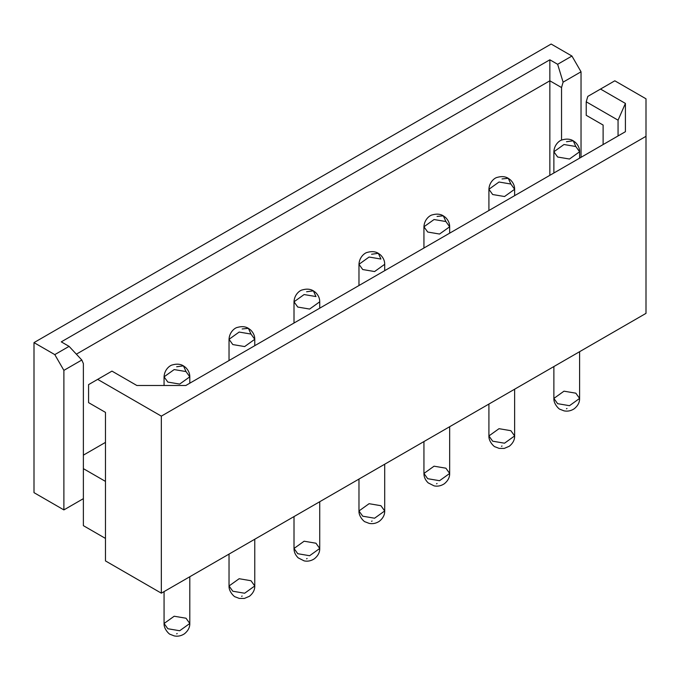 <?xml version="1.0" encoding="UTF-8"?>
<svg xmlns="http://www.w3.org/2000/svg" width="680" height="680" viewBox="0 0 680 680"><rect width="100%" height="100%" fill="white"/><g stroke="black" fill="none" stroke-linecap="round" stroke-linejoin="round"><path stroke-width="1.02" d="M575.832 146.514L579.598 151.768L569.491 159.026L557.642 157.02L553.877 151.768L563.983 144.517L575.832 146.514L573.248 140.794L566.483 141.712L573.248 140.794C570.206 138.916 566.5 138.618 562.139 139.893C559.878 140.258 554.217 144.321 553.877 151.768L557.642 157.02L569.491 159.026L579.598 151.768L579.598 158.143M553.877 398.429L557.642 403.682L569.491 405.688L579.598 398.429L569.491 405.688L557.642 403.682L553.877 398.429L563.983 391.178L575.832 393.176L579.598 398.429C579.708 402.305 577.932 405.739 574.277 408.74C571.03 410.873 567.621 411.578 564.068 410.865L560.09 409.317C559.572 409.7 553.477 404.175 553.877 398.429L553.877 366.546M567.001 408.484L566.483 408.782L567.001 408.484M510.867 184.025L514.633 189.278L504.526 196.529L492.677 194.531L488.912 189.278L499.018 182.019L510.867 184.025L508.274 178.304L510.867 184.025M488.912 435.94L492.677 441.192L504.526 443.198L514.633 435.94L504.526 443.198L492.677 441.192L488.912 435.94L499.018 428.689L510.867 430.686L514.633 435.94C514.735 439.815 512.966 443.25 509.312 446.25L504.237 448.417L499.103 448.375L495.125 446.828C494.598 447.21 488.512 441.685 488.912 435.94L488.912 404.056M502.027 178.925L508.274 178.304L502.027 178.925M502.027 445.995L501.508 446.292L502.027 445.995M514.633 189.278C514.692 185.827 513.289 182.691 510.433 179.869L508.274 178.304C505.231 176.426 501.534 176.12 497.173 177.404C494.904 177.769 489.252 181.832 488.912 189.278L492.677 194.531L504.526 196.529L514.633 189.278L514.633 195.653M445.901 221.535L449.667 226.788L439.552 234.039L427.703 232.033L423.938 226.788L434.052 219.529L445.901 221.535L443.309 215.815L445.901 221.535M423.938 473.45L427.703 478.703L439.552 480.7L449.667 473.45L439.552 480.7L427.703 478.703L423.938 473.45L434.052 466.191L445.901 468.197L449.667 473.45C449.769 477.326 447.992 480.76 444.346 483.76C441.09 485.885 437.69 486.6 434.129 485.885L428.153 482.868C425.289 480.046 423.887 476.901 423.938 473.45L423.938 441.567M437.062 216.435L443.309 215.815L437.062 216.435M437.062 483.506L436.543 483.803L437.062 483.506M449.667 226.788C449.718 223.338 448.324 220.201 445.46 217.379L443.309 215.815C440.266 213.936 436.56 213.631 432.2 214.914C429.938 215.28 424.286 219.334 423.938 226.788L427.703 232.033L439.552 234.039L449.667 226.788L449.667 233.163M384.701 270.674L384.701 264.299C384.752 260.848 383.35 257.712 380.494 254.889L378.344 253.325L371.577 254.244L378.344 253.325C375.3 251.447 371.594 251.141 367.234 252.425C364.973 252.79 359.32 256.844 358.972 264.299L362.738 269.543L374.587 271.55L384.701 264.299L374.587 271.55L362.738 269.543L358.972 264.299L369.087 257.04L380.927 259.046L378.344 253.325L380.927 259.046M358.972 510.96L362.738 516.205L374.587 518.211L384.701 510.96L374.587 518.211L362.738 516.205L358.972 510.96L369.087 503.702L380.927 505.708L384.701 510.96C384.803 514.837 383.027 518.27 379.372 521.262C376.125 523.396 372.716 524.11 369.163 523.387L365.185 521.849C364.667 522.231 358.572 516.707 358.972 510.96L358.972 479.077M372.096 521.008L371.577 521.313L372.096 521.008M319.727 308.185L319.727 301.801C319.787 298.35 318.385 295.214 315.528 292.392L313.378 290.836L306.603 291.754L313.378 290.836C310.326 288.949 306.629 288.651 302.269 289.926C299.999 290.292 294.346 294.355 294.006 301.801L297.772 307.054L309.621 309.06L319.727 301.801L309.621 309.06L297.772 307.054L294.006 301.801L304.113 294.55L315.962 296.556L313.378 290.836L315.962 296.556M294.006 548.471L297.772 553.715L309.621 555.721L319.727 548.471L309.621 555.721L297.772 553.715L294.006 548.471L304.113 541.212L315.962 543.218L319.727 548.471C319.829 552.347 318.061 555.781 314.406 558.773C311.151 560.906 307.751 561.612 304.198 560.898L298.214 557.889C295.35 555.058 293.947 551.922 294.006 548.471L294.006 516.579M307.122 558.518L306.603 558.815L307.122 558.518M250.996 334.058L254.762 339.311L244.647 346.57L232.806 344.565L229.032 339.311L239.148 332.061L250.996 334.058L248.404 328.338L250.996 334.058M229.032 585.973L232.806 591.226L244.647 593.232L254.762 585.973L244.647 593.232L232.806 591.226L229.032 585.973L239.148 578.722L250.996 580.729L254.762 585.973C254.864 589.849 253.088 593.292 249.441 596.284L244.367 598.451L239.232 598.409L235.254 596.87C234.727 597.244 228.642 591.727 229.032 585.973L229.032 554.09M242.156 328.958L248.404 328.338L242.156 328.958M242.156 596.029L241.638 596.326L242.156 596.029M254.762 339.311C254.813 335.861 253.419 332.724 250.563 329.902L248.404 328.338C245.361 326.459 241.663 326.162 237.303 327.437C235.033 327.802 229.381 331.865 229.032 339.311L232.806 344.565L244.647 346.57L254.762 339.311L254.762 345.686M186.022 371.569L189.796 376.822L179.681 384.072L167.832 382.075L164.067 376.822L174.182 369.572L186.022 371.569L183.439 365.849L176.672 366.767L183.439 365.849C180.395 363.97 176.69 363.673 172.329 364.947C170.068 365.313 164.416 369.376 164.067 376.822L167.832 382.075L179.681 384.072L189.796 376.822L189.796 383.197M164.067 623.483L167.832 628.736L179.681 630.742L189.796 623.483L179.681 630.742L167.832 628.736L164.067 623.483L174.182 616.233L186.022 618.231L189.796 623.483C189.898 627.36 188.122 630.793 184.467 633.794C181.22 635.928 177.811 636.633 174.258 635.919L170.281 634.372C169.762 634.755 163.668 629.229 164.067 623.483L164.067 591.6M177.191 633.539L176.672 633.837L177.191 633.539M34 492.651L34 342.609L551.149 44.038L34 342.609L54.791 354.62L69.079 346.366L61.285 341.861L549.848 59.797L557.642 64.294L571.939 56.041L551.149 44.038L571.939 56.041L581.034 71.799L581.034 157.318L581.034 71.799L571.939 56.041L557.642 64.294L563.1 82.153L581.034 71.799L563.1 82.153L561.544 87.55L549.848 80.801L549.848 175.321L549.848 80.801L76.355 354.17L549.848 80.801L561.544 87.55L561.544 140.139L561.544 87.55L563.1 82.153L557.642 64.294L549.848 59.797L549.848 80.801L549.848 59.797L61.285 341.861L69.079 346.366L54.791 354.62L34 342.609L34 492.651L63.886 509.906L63.886 370.37L54.791 354.62L63.886 370.37L81.812 360.017L69.079 346.366L81.812 360.017L63.886 370.37L63.886 509.906L83.377 498.652L83.377 525.657L105.468 538.415L83.377 525.657L83.377 468.647L83.377 498.652L63.886 509.906L34 492.651M646 313.361L161.339 593.173L105.468 560.915L161.339 593.173L646 313.361L646 98.804L614.813 80.801L646 98.804L646 136.315L161.339 416.135L646 136.315L646 313.361M105.468 481.397L83.377 468.647L105.468 481.397M618.06 120.181L586.228 101.804L586.228 115.311L603.117 125.06L603.117 144.568L603.117 125.06L586.228 115.311L586.228 101.804L587.792 96.407L600.525 89.054L625.413 103.419L625.413 131.699L185.819 385.492L136.85 385.492L111.962 371.118L97.665 379.372L161.339 416.135L161.339 593.173L161.339 416.135L97.665 379.372L88.57 384.625L88.57 402.628L105.468 412.377L105.468 560.915L105.468 412.377L88.57 402.628L88.57 384.625L111.962 371.118L136.85 385.492L185.819 385.492L625.413 131.699L625.413 103.419L600.525 89.054L614.813 80.801L587.792 96.407L586.228 101.804L618.06 120.181L625.413 103.419L618.06 120.181L618.06 135.941L618.06 120.181M83.377 363.622L83.377 468.647L83.377 363.622L81.812 360.017L83.377 363.622M83.377 455.141L105.468 442.391L83.377 455.141M579.598 351.696L579.598 398.429M553.877 151.768L553.877 173M579.598 151.768C579.658 148.316 578.255 145.18 575.399 142.358L573.248 140.794M514.633 389.207L514.633 435.94M488.912 189.278L488.912 210.502M449.667 426.708L449.667 473.45M423.938 226.788L423.938 248.013M384.701 464.219L384.701 510.96M358.972 264.299L358.972 285.524M319.727 501.729L319.727 548.471M294.006 301.801L294.006 323.034M254.762 539.24L254.762 585.973M229.032 339.311L229.032 360.545M189.796 576.75L189.796 623.483M164.067 376.822L164.067 385.492M189.796 376.822C189.847 373.371 188.445 370.234 185.589 367.412L183.439 365.849"/></g></svg>
